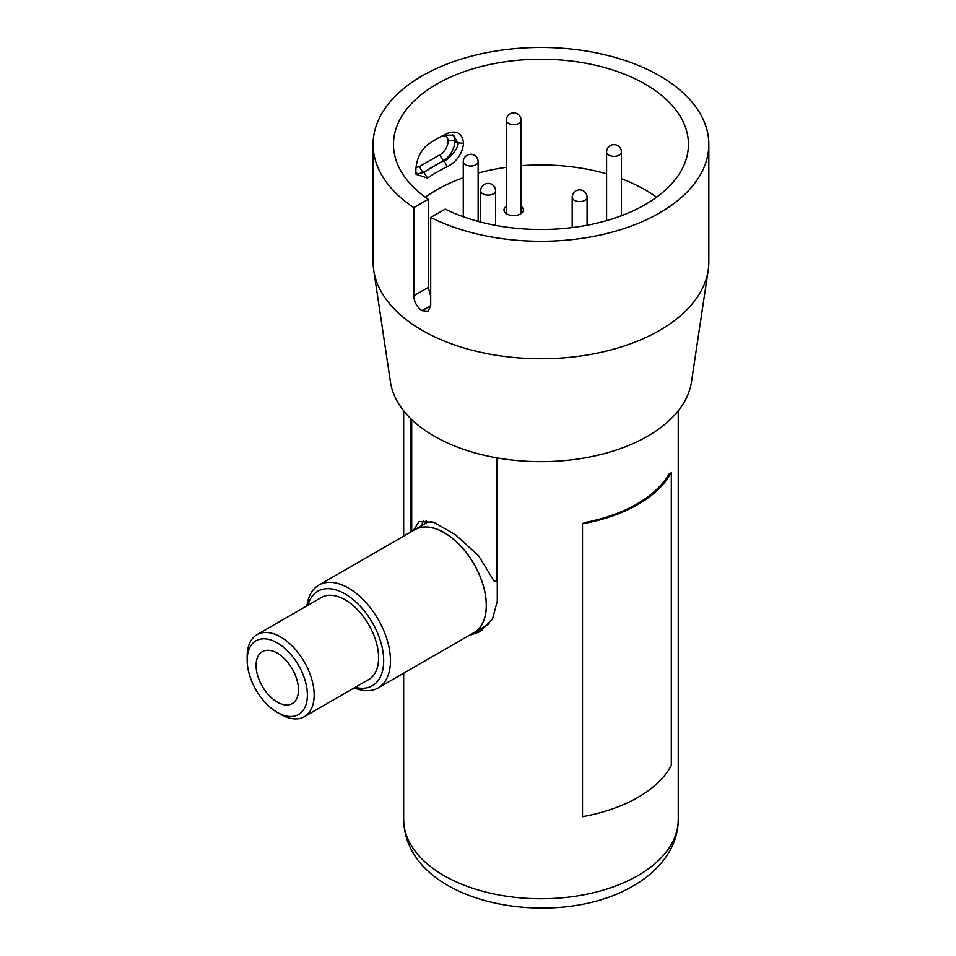 <?xml version="1.0" encoding="UTF-8"?>
<svg xmlns="http://www.w3.org/2000/svg" width="956" height="956" viewBox="0 0 956 956"><rect width="100%" height="100%" fill="white"/><g stroke="black" fill="none" stroke-linecap="round" stroke-linejoin="round"><path stroke-width="1.43" d="M425.468 523.422L426.209 520.387M432.064 521.677L427.129 522.454L414.569 529.708A59.475 34.332 -120 0 0 412.741 530.903M472.097 633.708A59.475 34.332 -120 0 0 474.033 632.717A59.475 34.332 -120 0 0 483.15 585.06A59.475 34.332 -120 0 0 444.301 532.647A59.475 34.332 -120 0 0 414.569 529.708M474.033 632.717L489.137 623.874M306.924 605.841A59.356 34.273 60 0 1 318.814 585.12A59.356 34.273 60 0 1 373.39 611.876A59.356 34.273 60 0 1 378.17 687.926A59.356 34.273 60 0 1 354.294 687.866M318.814 585.12L414.629 529.815A59.356 34.273 60 0 1 469.193 556.571A59.356 34.273 60 0 1 473.973 632.609L378.17 687.926M355.25 687.316A54.552 31.5 -120 0 0 383.021 668.555A54.552 31.5 -120 0 0 367.988 615.831A54.552 31.5 -120 0 0 307.88 605.279M247.174 660.273L247.174 656.354A47.358 27.342 60 0 1 256.985 634.665A47.358 27.342 60 0 1 300.531 656.019A47.358 27.342 60 0 1 304.343 716.701A47.358 27.342 60 0 1 280.67 714.359L277.276 712.399A42.566 24.581 -120 0 0 305.872 705.002A42.566 24.581 -120 0 0 295.129 659.975A42.566 24.581 -120 0 0 263.701 638.787A42.566 24.581 -120 0 0 247.174 660.273A42.566 24.581 -120 0 0 259.423 695.323A42.566 24.581 -120 0 0 277.276 712.399M304.343 716.701L368.789 679.501A47.358 27.342 -120 0 0 364.965 618.819A47.358 27.342 -120 0 0 321.419 597.464L256.985 634.665M264.704 690.089A29.971 17.304 -120 0 0 292.261 703.604A29.971 17.304 -120 0 0 289.847 665.197A29.971 17.304 -120 0 0 262.291 651.681A29.971 17.304 -120 0 0 264.704 690.089M497.275 457.948L497.275 601.336L492.436 619.237L479.721 631.749L468.213 635.943M410.793 532.026L410.793 418.728M482.481 629.992L473.447 633.039M411.701 419.6L411.701 531.5M413.351 530.472L419.087 521.641L433.677 522.239L455.582 534.774L478.526 555.663L493.989 580.925A136.696 78.918 -0 0 0 496.487 581.427L496.487 457.805M497.275 580.973L496.487 581.427M423.556 520.339L421.321 525.812M708.826 144.368A167.862 96.915 0 0 0 688.822 98.492A167.862 96.915 0 0 0 499.988 50.381A167.862 96.915 0 0 0 373.091 144.368L373.091 261.86A167.862 96.915 0 0 0 373.712 270.201A167.862 96.915 0 0 0 393.083 307.736A167.862 96.915 0 0 0 574.879 356.767A167.862 96.915 0 0 0 708.205 270.201A167.862 96.915 0 0 0 708.826 261.86L708.826 144.368A167.862 96.915 0 0 1 610.502 232.583A167.862 96.915 0 0 1 430.702 217.454L445.197 209.125A147.487 85.144 0 0 0 602.722 221.696A147.487 85.144 0 0 0 688.44 144.368A147.487 85.144 0 0 0 670.873 104.061A147.487 85.144 0 0 0 504.959 61.793A147.487 85.144 0 0 0 393.478 144.368A147.487 85.144 0 0 0 411.044 184.675A147.487 85.144 0 0 0 428.288 199.314L428.288 287.421L430.702 296.097M506.262 206.388A9.715 5.605 0 0 0 503.979 209.997A9.715 5.605 0 0 0 505.138 212.65A9.715 5.605 0 0 0 516.073 215.435A9.715 5.605 0 0 0 523.41 209.997A9.715 5.605 0 0 0 522.251 207.344A9.715 5.605 0 0 0 521.128 206.388M373.091 144.368A167.862 96.915 0 0 0 393.083 190.244A167.862 96.915 0 0 0 413.793 207.643L428.288 199.314M373.712 270.201L390.442 381.946A151.084 87.223 0 0 0 407.877 415.729A151.084 87.223 0 0 0 571.485 459.872A151.084 87.223 0 0 0 691.475 381.946L708.205 270.201M430.702 305.597L421.943 310.628C416.912 307.007 414.187 302.048 413.793 295.751L413.793 207.643M430.702 217.454L430.702 305.765L428.121 311.226L422.11 310.724A167.862 96.915 180 0 1 421.943 310.628M430.702 305.789L422.11 310.724M656.569 197.235A147.487 85.144 0 0 0 621.46 178.76M606.594 173.849A147.487 85.144 0 0 0 521.128 165.735M506.262 167.348A147.487 85.144 0 0 0 478.131 173.072M463.266 177.732A147.487 85.144 0 0 0 425.348 197.235M415.824 171.865L417.485 173.98L423.843 172.379L427.535 178.055L416.051 174.315L415.824 170.682C416.254 159.867 420.102 151.263 427.38 144.882A147.487 85.144 180 0 1 447.468 133.338L444.158 134.951M447.468 133.338C456.968 130.076 462.334 133.386 463.576 143.257C462.334 153.737 456.908 161.552 447.289 166.714L443.763 160.381L423.843 172.379A152.279 87.916 180 0 1 433.57 166.236A152.279 87.916 180 0 1 444.253 160.656C446.643 161.48 460.35 147.093 457.661 142.85L453.586 135.214L444.432 135.119M447.289 166.714A147.487 85.144 0 0 0 427.535 178.055M457.661 142.946L454.817 141.309A15.583 9.022 -59.9 0 1 443.763 160.381A4.792 2.76 60.1 0 1 440.381 154.502A10.791 6.25 120.1 0 0 448.029 141.297A4.792 2.772 180 0 1 454.817 141.309M448.029 141.297L448.029 141.094A4.792 2.772 180 0 1 454.817 141.106L457.661 142.755M438.912 137.724L435.016 139.958M463.576 143.257L457.661 142.85M637.927 797.4A134.294 77.532 180 0 1 582.503 816.663L582.503 523.745A134.294 77.532 180 0 0 637.927 504.469A134.294 77.532 180 0 0 671.315 472.467L671.315 765.398A134.294 77.532 180 0 1 637.927 797.4M669.284 473.638A132.98 76.767 180 0 1 584.534 522.574L582.503 523.745M521.128 213.606L521.128 120.313A7.433 4.29 180 0 1 515.619 124.459A7.433 4.29 180 0 1 506.513 121.424A7.433 4.29 180 0 1 506.262 120.313L506.262 213.606M587.08 225.246L587.08 197.306A7.433 4.29 180 0 1 583.16 201.095A7.433 4.29 180 0 1 573.098 199.338A7.433 4.29 180 0 1 572.202 197.306L572.202 227.588M495.543 225.389L495.543 190.818A7.433 4.29 180 0 1 491.348 194.677A7.433 4.29 180 0 1 481.418 192.682A7.433 4.29 180 0 1 480.677 190.818L480.677 222.079M478.131 221.41L478.131 161.743A7.433 4.29 180 0 1 474.224 165.519A7.433 4.29 180 0 1 464.15 163.775A7.433 4.29 180 0 1 463.266 161.743L463.266 216.749M621.46 215.721L621.46 152.064A7.433 4.29 180 0 1 617.54 155.84A7.433 4.29 180 0 1 607.478 154.095A7.433 4.29 180 0 1 606.594 152.064L606.594 220.621M403.671 819.507A137.294 79.264 0 0 0 488.42 892.737A137.294 79.264 0 0 0 638.034 875.553A137.294 79.264 0 0 0 678.246 819.507C678.163 830.931 675.175 841.686 669.284 851.784C661.086 865.467 649.136 876.795 633.422 885.77C556.057 931.957 405.225 904.77 403.671 819.507L403.671 673.203M428.288 287.421L413.793 295.751M415.98 167.216A10.791 6.25 120.1 0 0 419.983 166.213A4.792 2.76 60.1 0 0 423.365 172.092A15.583 9.022 -59.9 0 1 416.72 173.347M419.983 166.213L440.381 154.502M448.029 141.094A10.552 6.106 120.1 0 0 441.672 136.23M452.463 134.665A15.344 8.879 -59.9 0 1 454.817 141.106M521.128 120.313A7.433 7.433 0 0 0 512.559 112.975A7.433 7.433 0 0 0 506.262 120.313M587.08 197.306A7.433 7.433 0 0 0 577.436 190.208A7.433 7.433 0 0 0 572.202 197.306M495.543 190.818A7.433 7.433 0 0 0 486.114 183.648A7.433 7.433 0 0 0 480.677 190.818M478.131 161.743A7.433 7.433 0 0 0 468.5 154.633A7.433 7.433 0 0 0 463.266 161.743M621.46 152.064A7.433 7.433 0 0 0 611.828 144.965A7.433 7.433 0 0 0 606.594 152.064M403.671 410.853L403.671 536.137M678.246 410.853L678.246 819.507M416.075 174.291L415.956 173.598"/></g></svg>
